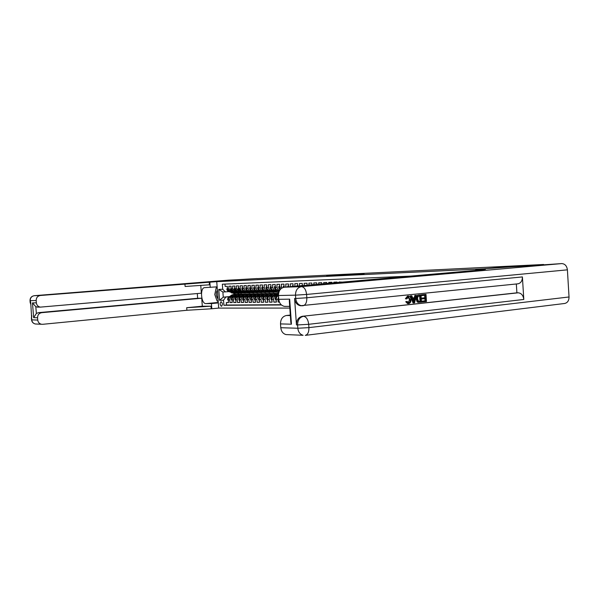 <?xml version="1.0" encoding="UTF-8"?>
<svg xmlns="http://www.w3.org/2000/svg" width="599" height="599" viewBox="0 0 599 599"><rect width="100%" height="100%" fill="white"/><g stroke="black" fill="none" stroke-linecap="round" stroke-linejoin="round"><path stroke-width="0.9" d="M345.271 275.031L364.177 273.676L345.271 275.031M221.428 306.299L221.488 306.299C222.798 304.681 222.663 303.154 221.091 301.709L221.038 301.709C219.728 303.319 219.855 304.846 221.428 306.299M326.71 275.802L341.063 274.814L326.717 275.952M257.031 278.542L236.186 279.778L216.748 281.657L484.059 268.801L543.607 264.488L257.038 278.632M337.596 275.398L356.847 274.035L337.596 275.42M335.552 275.525L348.97 274.424L335.552 275.525M228.511 302.413L226.325 302.615L228.526 302.592L228.331 299.957L229.806 299.934C229.836 298.167 230.593 297.119 232.09 296.812L232.929 296.73M232.217 302.368L230.001 302.577L232.232 302.555L232.038 299.904L233.528 299.882C233.558 298.1 234.321 297.052 235.819 296.737L236.665 296.655M235.969 302.33L233.722 302.54L235.984 302.517L235.789 299.844L237.301 299.822C237.324 298.032 238.095 296.977 239.6 296.655L240.454 296.58M239.772 302.285L237.496 302.502L239.78 302.48L239.585 299.792L241.12 299.77C241.15 297.965 241.914 296.902 243.434 296.58L244.287 296.505M243.621 302.248L241.315 302.465L243.636 302.443L243.441 299.732L244.991 299.71C245.021 297.89 245.792 296.819 247.312 296.505L248.173 296.423M247.522 302.203L245.193 302.428L247.537 302.405L247.342 299.68L248.922 299.657C248.944 297.823 249.716 296.745 251.251 296.423L252.112 296.34M251.483 302.158L249.117 302.39L251.498 302.368L251.295 299.62L252.898 299.597C252.92 297.755 253.699 296.67 255.234 296.34L256.102 296.265M255.496 302.121L253.092 302.345L255.511 302.323L255.309 299.56L256.926 299.537C256.956 297.681 257.735 296.587 259.277 296.258L260.153 296.183M259.562 302.076L257.128 302.308L259.577 302.285L259.374 299.5L261.014 299.478C261.037 297.606 261.823 296.505 263.373 296.176L264.256 296.093M263.68 302.031L261.216 302.27L263.695 302.24L263.493 299.44L265.162 299.418C265.185 297.531 265.971 296.423 267.528 296.093L268.412 296.011M267.858 301.986L265.364 302.225L267.873 302.203L267.678 299.38L269.363 299.35C269.385 297.456 270.179 296.34 271.736 296.011L272.635 295.928M272.096 301.933L269.565 302.181L272.111 302.158L271.909 299.313L273.623 299.29C273.646 297.381 274.439 296.258 276.012 295.921L276.91 295.839M276.394 301.889L273.825 302.143L276.416 302.113L276.206 299.253L277.943 299.23L278.595 296.872M279.366 301.978L278.146 302.098L279.411 302.083M347.675 281.642L344.455 281.927M342.329 282.114L339.131 281.979L339.161 282.391M337.065 282.578L337.027 282.062L333.898 282.181L333.942 282.848M331.883 283.035L331.831 282.264L328.746 282.384L328.814 283.305M326.777 283.477L326.71 282.458L323.67 282.578L323.752 283.746M321.753 283.919L321.663 282.653L318.675 282.773L318.773 284.181M316.804 284.36L316.699 282.848L313.756 282.96L313.869 284.615M311.929 284.787L311.809 283.042L308.904 283.155L309.039 285.042M307.122 285.206L306.988 283.23L304.127 283.334L304.277 285.461M302.39 285.626L302.24 283.409L299.425 283.522L299.59 285.873M297.733 286.03L297.561 283.597L294.783 283.701L294.963 286.277M293.136 286.434L292.948 283.776L290.216 283.881L290.41 286.674M288.606 286.839L288.404 283.948L285.708 284.053L285.925 287.071M284.151 287.228L283.926 284.121L281.268 284.226L281.702 288.179M280.519 289.212L279.718 287.183L279.508 284.293L276.888 284.398L277.097 287.273C277.344 289.025 278.206 289.998 279.673 290.193L279.785 290.193M278.198 290.23L277.936 290.245C276.468 290.051 275.607 289.077 275.36 287.333L275.158 284.465L272.575 284.562L272.777 287.415C273.024 289.16 273.885 290.126 275.345 290.32L276.461 290.23M273.893 290.358L273.631 290.365C272.171 290.178 271.317 289.212 271.07 287.475L270.868 284.63L268.315 284.735L268.517 287.565C268.771 289.295 269.625 290.253 271.077 290.44L273.631 291.069M269.647 290.485L269.385 290.493C267.933 290.305 267.079 289.347 266.832 287.625L266.63 284.795L264.122 284.892L264.324 287.707C264.571 289.422 265.417 290.38 266.869 290.567L269.303 291.129M262.766 288.501L263.582 290.081L267.536 292.012L269.76 292.439L265.192 290.612C263.755 290.425 262.909 289.474 262.661 287.767L262.459 284.959L259.981 285.057L260.183 287.849C260.43 289.557 261.276 290.5 262.721 290.687L263.815 290.605M258.656 288.636L259.472 290.208L263.41 292.125L265.627 292.544L261.082 290.74C259.629 290.545 258.79 289.602 258.543 287.902L258.341 285.117L255.9 285.214L256.095 287.992C256.342 289.684 257.188 290.62 258.626 290.807L259.719 290.725M254.605 288.77L255.421 290.328L259.345 292.23L261.553 292.649L257.016 290.859C255.563 290.672 254.725 289.729 254.478 288.044L254.283 285.281L251.872 285.371L252.067 288.126C252.314 289.811 253.152 290.74 254.59 290.927L255.676 290.844M250.599 288.905L251.423 290.455L255.331 292.342L257.533 292.754L253.01 290.972C251.558 290.792 250.719 289.856 250.472 288.179L250.277 285.431L247.896 285.528L248.098 288.261C248.338 289.931 249.177 290.859 250.607 291.047L251.685 290.964M249.281 291.084L249.027 291.092C247.597 290.904 246.766 289.983 246.518 288.314L246.324 285.588L243.98 285.678L244.175 288.396C244.414 290.058 245.253 290.979 246.676 291.159L247.746 291.077M245.373 291.196L245.118 291.204C243.696 291.024 242.865 290.103 242.625 288.448L242.423 285.738L240.109 285.828L240.311 288.531C240.551 290.178 241.375 291.092 242.797 291.271L243.86 291.196M241.509 291.309L238.776 288.583L238.582 285.888L236.298 285.978L236.493 288.658L238.964 291.384L240.027 291.309M237.706 291.421L234.98 288.711L234.786 286.037L232.532 286.127L232.726 288.785L235.19 291.496L236.246 291.421M233.947 291.533L231.229 288.838L231.034 286.18L228.811 286.27L229.005 288.913L231.461 291.608L232.509 291.526M228.331 299.957C228.361 298.19 229.118 297.149 230.615 296.842L233.101 296.61M232.038 299.904C232.06 298.122 232.824 297.082 234.321 296.767L236.837 296.535M235.789 299.844C235.811 298.055 236.575 297.007 238.088 296.685L240.626 296.453M239.585 299.792C239.615 297.988 240.379 296.932 241.891 296.61L244.467 296.378M252.194 296.056L252.568 296.018M243.441 299.732C243.464 297.92 244.235 296.857 245.755 296.535L248.353 296.295M252.374 295.928L252.748 295.891M256.17 295.966L256.567 295.936M247.342 299.68C247.365 297.853 248.143 296.775 249.671 296.453L252.299 296.213M256.35 295.839L256.746 295.801M260.198 295.884L260.617 295.846M251.295 299.62C251.325 297.778 252.104 296.7 253.632 296.378L256.29 296.131M260.385 295.749L260.805 295.711M264.286 295.801L264.728 295.756M255.309 299.56C255.331 297.71 256.117 296.617 257.652 296.295L260.34 296.048M264.473 295.666L264.915 295.621M268.427 295.711L268.891 295.666M259.374 299.5C259.397 297.636 260.183 296.542 261.726 296.213L264.444 295.958M268.614 295.577L269.086 295.532M272.627 295.621L273.114 295.577M263.493 299.44C263.523 297.561 264.309 296.46 265.859 296.131L268.607 295.876M272.815 295.479L273.309 295.434M276.888 295.532L277.404 295.479M267.678 299.38C267.701 297.486 268.487 296.378 270.044 296.041L272.83 295.786M277.075 295.389L277.592 295.344M271.909 299.313C271.939 297.411 272.732 296.295 274.29 295.958L277.105 295.696M289.819 308.073L218.687 308.096L216.748 281.657M226.325 302.615L226.504 305.026L223.891 305.28L281.448 304.973M223.891 305.28L223.517 300.234L219.548 300.294L218.747 289.399L222.716 289.265L222.349 284.211L410.667 276.109M224.977 284.098L225.142 286.412L227.343 286.329L227.53 288.965L230.233 291.638M278.146 302.098L277.943 299.23M273.825 302.143L273.623 299.29M269.565 302.181L269.363 299.35M265.364 302.225L265.162 299.418M261.216 302.27L261.014 299.478M257.128 302.308L256.926 299.537M253.092 302.345L252.898 299.597M249.117 302.39L248.922 299.657M245.193 302.428L244.991 299.71M241.315 302.465L241.12 299.77M237.496 302.502L237.301 299.822M233.722 302.54L233.528 299.882M230.001 302.577L229.806 299.934M226.504 305.026L281.163 304.711M229.537 296.602L223.262 297.171L229.245 296.805M228.825 291.638L222.88 292.005L223.262 297.171L219.548 300.294M240.865 293.188L240.933 294.109M278.528 295.876C277 296.25 276.229 297.381 276.206 299.253M266.869 290.567L265.462 290.605M262.721 290.687L261.336 290.732M258.626 290.807L257.263 290.852M254.59 290.927L253.242 290.964M222.716 289.265L225.426 291.938M225.801 297.119L223.517 300.234M218.747 289.399L222.88 292.005M343.819 275.091L355.312 274.14L343.826 275.121M335.403 275.435L341.145 275.046L335.403 275.435M217.377 290.23C215.79 292.769 215.895 295.502 217.684 298.437L217.999 298.714M217.197 287.842L216.164 287.932L217.205 287.894M218.171 301.042L217.123 301.057L214.764 294.543L216.164 287.932M408.189 302.72L409.529 299.725L408.061 296.969M408.638 302.75L408.638 302.75C409.821 302.398 410.337 301.387 410.188 299.717L408.533 296.924L406.833 298.923L405.381 298.774L407.492 296.101L408.151 296.093L407.492 296.101M406.833 298.923L406.032 298.766L408.645 296.086C410.083 296.445 410.862 297.621 410.966 299.627C411.079 301.874 410.308 303.191 408.66 303.596L407.552 303.603L405.718 301.701L407.14 301.394L408.361 302.75M412.614 297.928L414.321 297.748L414.8 295.449L416.275 295.352L414.575 302.862L413.699 302.952L411.026 295.891L411.857 295.809L412.629 297.988L414.98 297.74L415.459 295.434L416.275 295.352M413.699 302.952L413.048 302.959L410.375 295.899L411.857 295.809M422.662 301.986L422.609 301.147L425.664 300.818L425.522 298.594L422.669 298.901L422.617 298.062L425.462 297.763L425.297 295.262L421.441 295.607L421.389 294.768L426.009 294.349L426.481 301.567L422.003 301.986L421.943 301.155L425.005 300.825L424.863 298.669M422.669 298.901L422.01 298.908L421.958 298.07L424.803 297.77L424.646 295.329M301.664 305.76L300.391 305.737C297.059 304.988 295.127 302.57 294.596 298.489L296.46 324.913C296.52 320.061 298.504 317.185 302.398 316.279L518.18 292.806C521.355 293.151 523.226 295.374 523.803 299.47L522.403 276.925C522.365 280.856 520.875 283.155 517.925 283.821L517.626 283.844M516.338 283.986L516.892 292.829L302.398 316.279M416.095 299.013C415.946 296.692 416.702 295.382 418.387 295.075L421 294.865L421.479 302.113L418.117 302.338L417.151 301.889L416.095 299.013L416.754 298.998C416.597 296.677 417.361 295.367 419.045 295.067L421 294.865M525.563 266.083L502.082 267.229L475.733 269.528L484.179 269.221C487.092 269.236 484.838 269.572 477.433 270.239L284.375 287.206L301.454 286.629L561.742 263.582L525.563 266.083M475.733 269.528L475.793 270.381M290.066 304.696L289.302 300.705L289.676 299.156L291.443 324.194L280.519 323.917L280.789 327.713L297.823 328.245L297.591 324.943L296.46 324.913M280.519 323.917C280.579 319.185 282.533 316.384 286.374 315.501L290.35 315.546M290.313 315.081L286.374 315.501M287.737 334.654L285.963 334.571C282.968 333.688 281.245 331.404 280.789 327.713M561.742 263.582C564.947 263.815 566.841 265.904 567.403 269.842L569.035 296.977C568.998 300.668 567.515 302.839 564.602 303.483L305.265 335.365C307.781 334.706 309.002 332.123 308.919 327.623L569.035 296.977M285.73 306.396L284.473 306.374C281.193 305.64 279.291 303.289 278.767 299.313L289.676 299.156M294.596 298.489L295.726 298.474L295.494 295.157L278.498 295.509L278.767 299.313M278.498 295.509C278.565 290.785 280.519 288.014 284.375 287.206M516.892 292.829L518.18 292.806M291.443 324.194L290.844 322.606L291.024 318.211M422.1 295.592L422.048 294.76L421.389 294.768M422.048 294.76L426.009 294.349M425.462 297.763L424.803 297.77M422.617 298.062L421.958 298.07M425.664 300.818L425.005 300.825M422.609 301.147L421.943 301.155M418.117 302.338L418.776 302.338L417.81 301.881L416.754 298.998M420.288 295.779L417.9 296.542L417.533 298.938L418.634 301.424L420.655 301.357L420.288 295.779M419.045 295.067L418.387 295.075M417.81 301.881L417.151 301.889M418.641 302.315L417.982 302.315M420.655 301.357L419.996 301.364L419.629 295.846M419.547 301.477L419.996 301.364M414.373 300.683L414.8 298.602L412.921 298.804L414.081 302.068L414.373 300.683L413.714 300.691L414.134 298.676M415.459 295.434L414.8 295.449M414.98 297.74L414.321 297.748M411.026 295.891L410.375 295.899M410.188 299.717L409.529 299.725M407.552 303.603L408.211 303.596L406.369 301.701L405.718 301.701M406.369 301.701L407.14 301.394M406.032 298.766L405.381 298.774M36.524 324.037L35.356 323.992C33.259 323.453 32.054 322.082 31.747 319.873L30.736 302.577L30.197 300.661C30.25 297.845 31.627 296.183 34.323 295.689L40.358 295.487C37.625 295.988 36.232 297.673 36.18 300.541L30.002 300.638M228.758 280.145L34.323 295.689L228.758 280.145L236.081 279.785L221.181 280.976L231.469 280.474L40.358 295.487M217.13 286.839L204.633 287.632C199.729 287.76 201.054 304.03 205.936 303.611L211.417 303.566L211.806 308.762L186.881 310.275L42.656 324.306L35.356 323.992C33.155 323.453 31.882 322.075 31.552 319.859L37.744 320.061L37.557 317.762L33.649 317.665L32.466 302.899L35.828 306.718L36.367 313.457L38.568 312.633L41.728 312.671C39.002 313.195 37.61 314.894 37.557 317.762M210.234 287.415L209.845 282.211M32.466 302.899L36.367 302.847C36.726 305.25 38.066 306.681 40.388 307.122L201.354 293.203L200.77 285.319M197.303 293.555L197.648 298.287L201.721 298.212L41.728 312.671M202.312 306.216L211.013 306.186L186.693 307.714L202.312 306.216L201.721 298.212M36.367 302.847L36.18 300.541M218.306 302.914L211.417 303.566M218.687 308.088L211.806 308.762M37.744 320.061C38.059 322.307 39.279 323.7 41.398 324.246M38.321 307.13L35.828 306.718M197.648 298.287L38.568 312.633M209.246 282.234L209.44 284.817L185.113 286.472L184.919 283.904M36.367 313.457L33.649 317.665M218.223 301.769L217.474 301.05M216.733 299.964L215.513 296.617M215.191 292.507L215.969 288.853M216.464 287.902L217.145 287.093M217.19 287.655L216.651 287.887M217.632 301.05L218.178 301.207M218.178 301.17L217.692 301.215M302.383 285.431L301.559 285.693M302.375 285.394L301.611 285.461M297.703 285.596L296.849 286.112M297.696 285.558L296.954 285.626M293.091 285.76L292.372 285.79L292.215 286.517M293.083 285.73L292.372 285.79M288.546 285.925L287.849 285.948L287.647 286.921M288.538 285.888L287.849 285.948M284.061 286.09L283.394 286.112L283.11 287.475M284.061 286.052L283.394 286.112M279.651 286.247L278.999 286.27L278.677 287.857L280.085 289.751M279.853 287.954L280.347 289.422M279.643 286.21L278.999 286.27M276.266 300.009L275.637 300.017L275.091 298.459L275.914 296.565L278.475 294.701M277.936 296.041L278.505 295.621M278.483 295.27L276.731 296.55L275.952 297.853L276.266 298.287M275.293 286.397L274.664 286.419L274.349 287.999L275.428 289.721L279.104 291.533M278.722 290.216L279.531 290.62M275.495 288.089L275.285 288.553L276.244 289.699L279.254 291.181M279.351 290.957L277.891 290.238M275.293 286.367L274.664 286.419M276.588 295.741L278.483 294.446M274.716 295.921L278.602 293.33M271.968 300.062L271.362 300.077L270.823 298.527L271.647 296.647L275.3 293.997L278.303 293.143M273.653 296.116L278.632 293.151L276.109 293.974L272.448 296.632L271.669 297.928L271.968 298.369M271.003 286.554L270.396 286.577L270.082 288.141L271.16 289.856L275.143 291.81L277.382 292.237M274.417 290.343L278.213 292.215L273.601 290.365M276.416 290.238L277.981 290.979M271.197 288.224L271.968 289.826L275.952 291.788L278.707 292.2M271.003 286.524L270.396 286.577M272.335 295.831L274.866 294.311M270.471 296.003L273.174 294.042L276.678 293.308M267.731 300.121L267.139 300.129L266.615 298.594L267.431 296.722L271.07 294.094L274.057 293.248M269.43 296.191L272.373 294.064L275.368 293.211M274.559 293.233L271.871 294.072L268.225 296.707L267.446 297.995L267.723 298.444M266.765 286.704L266.181 286.726L265.874 288.284L266.944 289.983L270.913 291.923L273.151 292.349M270.171 290.47L273.024 291.863L276.072 292.14M266.967 288.366L267.746 289.961L271.714 291.9L273.953 292.327L269.37 290.493M266.765 286.674L266.181 286.726M268.142 295.913L270.628 294.416M266.278 296.086L268.981 294.139L272.455 293.413M263.545 300.181L262.983 300.189L262.459 298.661L263.275 296.805L266.899 294.191L269.864 293.345M265.267 296.265L268.187 294.161L271.16 293.315M270.366 293.338L267.686 294.169L264.062 296.79L263.283 298.07L263.545 298.519M262.594 286.854L262.033 286.876L261.726 288.418L262.796 290.111L266.75 292.035L268.973 292.454M265.986 290.59L268.824 291.975L271.849 292.252M262.594 286.824L262.033 286.876M264.002 296.003L266.45 294.521M262.152 296.176L264.84 294.236L268.292 293.51M259.427 300.234L258.88 300.241L258.364 298.729L259.172 296.879L262.789 294.289L265.731 293.45M261.157 296.34L264.054 294.259L267.004 293.42M266.226 293.435L263.567 294.266L259.951 296.864L259.427 298.587M258.476 287.003L257.929 287.018L257.637 288.553L258.701 290.23L262.632 292.147L264.848 292.567M261.853 290.717L264.683 292.087L267.686 292.364M258.476 286.973L257.929 287.018M259.921 296.086L262.325 294.618M258.079 296.258L260.752 294.334L264.181 293.607M255.361 300.286L254.837 300.294L254.328 298.796L255.137 296.962L258.731 294.379L261.658 293.547M257.106 296.415L259.981 294.349L262.916 293.517M262.145 293.54L259.494 294.364L255.9 296.947L255.339 298.661M254.418 287.146L253.894 287.168L253.602 288.688L254.657 290.358L258.573 292.252L260.782 292.671M257.78 290.829L260.595 292.2L263.582 292.477M254.41 287.123L253.894 287.168M255.893 296.168L258.259 294.723M254.058 296.333L256.724 294.431L260.131 293.705M251.348 300.346L250.846 300.346L250.345 298.856L251.146 297.037L254.725 294.476L257.637 293.652M253.107 296.49L255.96 294.446L258.873 293.615M258.117 293.637L255.481 294.453L251.894 297.022L251.34 298.729M250.412 287.288L249.903 287.31L249.618 288.823L250.674 290.478L254.575 292.364L256.769 292.776M253.766 290.949L256.567 292.305L259.532 292.589M250.404 287.265L249.903 287.31M251.924 296.25L254.246 294.82M250.09 296.415L252.748 294.521L256.132 293.802M247.394 300.399L246.908 300.406L246.406 298.923L247.207 297.111L250.779 294.566L253.669 293.75M249.154 296.565L251.999 294.536L254.889 293.72M254.148 293.735L251.52 294.551L247.956 297.097L247.38 298.796M246.459 287.43L245.972 287.445L245.687 288.95L246.736 290.597L250.629 292.469L252.815 292.881M249.798 291.069L252.591 292.417L255.533 292.694M246.653 289.032L247.484 290.575L251.37 292.447L253.564 292.859L249.057 291.092M246.459 287.408L245.972 287.445M248.001 296.325L250.27 294.925M246.182 296.498L248.825 294.611L252.186 293.892M243.494 300.451L243.022 300.458L242.528 298.983L243.329 297.186L246.878 294.656L249.753 293.839M245.261 296.64L248.083 294.633L250.959 293.81M250.225 293.832L247.619 294.641L244.063 297.171L243.501 298.856M242.093 287.587L242.558 287.55L242.093 287.587L241.816 289.077L242.857 290.71L246.728 292.574L248.907 292.978M245.889 291.181L248.675 292.522L251.587 292.799M242.752 289.167L243.591 290.687L247.469 292.552L249.648 292.963L245.156 291.204M244.137 296.408L246.361 295.022M242.318 296.572L244.954 294.701L248.293 293.989M239.637 300.503L239.188 300.503L238.702 299.043L239.495 297.261L243.037 294.745L245.889 293.937M241.419 296.707L244.22 294.723L247.08 293.907M246.361 293.922L243.763 294.73L240.221 297.246L239.637 298.916M238.709 287.707L238.26 287.722L237.99 289.205L239.031 290.829L242.887 292.679L245.058 293.083M242.033 291.294L244.804 292.626L247.694 292.904M240.401 291.121L245.298 293.076L241.307 291.316M238.904 289.295L240.311 291.069M238.709 287.685L238.26 287.722M240.319 296.483L242.513 295.112M238.507 296.647L241.127 294.79L244.452 294.079M235.841 300.556L234.92 299.103L235.714 297.329L239.241 294.835L242.071 294.034M237.623 296.782L240.409 294.805L243.246 294.004M242.543 294.019L239.959 294.82L236.425 297.321L235.834 298.976M234.913 287.842L234.479 287.857L234.216 289.332L235.25 290.942L239.091 292.776L241.255 293.181M238.222 291.406L240.978 292.724L243.86 293.008M236.71 291.279L241.487 293.173L237.511 291.428M235.108 289.429L236.403 291.129M234.913 287.82L234.479 287.857M236.553 296.557L238.709 295.21M234.748 296.722L237.361 294.88L240.656 294.169M232.09 300.601L231.192 299.163L231.985 297.404L235.497 294.925L238.312 294.124M233.88 296.849L236.65 294.895L239.473 294.094M238.776 294.109L236.201 294.91L232.689 297.389L232.083 299.036M230.75 287.992L231.169 287.954L230.488 289.452L231.521 291.054L235.347 292.881L237.496 293.278M234.464 291.518L237.211 292.829L240.064 293.113M233.018 291.413L238.207 293.263M238.657 293.248L233.76 291.541M231.364 289.557L232.592 291.211M232.831 296.64L234.95 295.307M231.042 296.797L233.64 294.97L236.912 294.259M228.384 300.653L227.515 299.223L228.301 297.471L231.798 295.007L234.591 294.214M230.188 296.924L232.936 294.985L235.744 294.184M235.055 294.206L232.494 294.993L228.998 297.463L228.436 299.103M227.47 288.112L226.811 289.579L227.837 291.166L233.79 293.375M230.757 291.623L233.49 292.926L236.328 293.211M229.357 291.533L234.494 293.36M234.935 293.345L230.061 291.653M227.665 289.684L228.84 291.294M227.47 288.089L227.073 288.126M230.615 296.842L232.09 296.812M234.321 296.767L235.819 296.737M238.088 296.685L239.6 296.655M241.891 296.61L243.434 296.58M245.755 296.535L247.312 296.505M249.671 296.453L251.251 296.423M253.632 296.378L255.234 296.34M257.652 296.295L259.277 296.258M261.726 296.213L263.373 296.176M265.859 296.131L267.528 296.093M270.044 296.041L271.736 296.011M274.29 295.958L276.012 295.921M227.53 288.965L229.005 288.913M231.229 288.838L232.726 288.785M234.98 288.711L236.493 288.658M238.776 288.583L240.311 288.531M242.625 288.448L244.175 288.396M246.518 288.314L248.098 288.261M250.472 288.179L252.067 288.126M254.478 288.044L256.095 287.992M258.543 287.902L260.183 287.849M262.661 287.767L264.324 287.707M266.832 287.625L268.517 287.565M271.07 287.475L272.777 287.415M275.36 287.333L277.097 287.273M279.718 287.183L281.47 287.123M284.128 287.033L285.918 286.966M477.118 270.269L477.066 269.468M567.403 269.842L306.598 294.446L306.83 297.77L522.403 276.925M523.803 299.47L308.687 324.306L308.919 327.623L297.823 328.245C298.287 332.041 300.039 334.392 303.079 335.29L285.963 334.571M303.536 316.294C299.635 317.2 297.651 320.083 297.591 324.943L308.687 324.306C308.066 319.477 306.344 316.804 303.536 316.294M301.454 286.629C297.546 287.453 295.554 290.298 295.494 295.157L306.598 294.446C305.969 289.617 304.255 287.011 301.454 286.629M302.794 305.752L303.064 305.737C305.647 305.041 306.905 302.39 306.83 297.77L295.726 298.474C296.258 302.562 298.197 304.981 301.529 305.73L302.794 305.752M211.013 306.186L211.2 308.762M186.693 307.714L186.881 310.275M30.886 304.404L30.16 302.585L30.908 304.726M31.784 315.666L31.395 317.942L31.822 316.07M31.545 319.806L31.395 317.889M218.268 302.45L205.936 303.611M279.808 287.782L278.685 287.82M280.212 289.579L279.755 289.594M280.003 288.381L279.628 288.411M275.106 298.497L276.236 298.482M275.914 296.565L276.731 296.55M276.386 297.815L275.952 297.853M275.45 287.924L274.357 287.962M276.244 289.699L275.428 289.721M270.838 298.564L271.939 298.549M276.618 293.967L277.434 293.944M275.3 293.997L276.109 293.974M271.647 296.647L272.448 296.632M272.088 297.89L271.669 297.928M271.16 288.067L270.089 288.104M275.952 291.788L275.143 291.81M277.277 291.75L276.468 291.773M271.968 289.826L271.16 289.856M266.63 298.631L267.701 298.616M272.373 294.064L273.174 294.042M271.07 294.094L271.871 294.072M267.431 296.722L268.225 296.707M267.85 297.958L267.446 297.995M266.922 288.209L265.881 288.239M271.714 291.9L270.913 291.923M273.024 291.863L272.223 291.885M267.746 289.961L266.944 289.983M262.474 298.699L263.523 298.684M268.187 294.161L268.981 294.139M266.899 294.191L267.686 294.169M263.275 296.805L264.062 296.79M263.672 298.032L263.283 298.07M262.751 288.344L261.733 288.381M267.536 292.012L266.75 292.035M268.824 291.975L268.03 291.998M263.582 290.081L262.796 290.111M258.379 298.766L259.397 298.751M264.054 294.259L264.84 294.236M262.789 294.289L263.567 294.266M259.172 296.879L259.951 296.864M259.554 298.107L259.18 298.137M258.633 288.486L257.645 288.516M263.41 292.125L262.632 292.147M264.683 292.087L263.904 292.11M259.472 290.208L258.701 290.23M254.343 298.834L255.331 298.819M259.981 294.349L260.752 294.334M258.731 294.379L259.494 294.364M255.137 296.962L255.9 296.947M254.568 288.621L253.609 288.651M259.345 292.23L258.573 292.252M260.595 292.2L259.831 292.222M255.421 290.328L254.657 290.358M250.352 298.894L251.325 298.879M255.96 294.446L256.724 294.431M254.725 294.476L255.481 294.453M251.146 297.037L251.894 297.022M250.562 288.748L249.626 288.785M255.331 292.342L254.575 292.364M256.567 292.305L255.81 292.327M251.423 290.455L250.674 290.478M246.421 298.961L247.365 298.946M251.999 294.536L252.748 294.521M250.779 294.566L251.52 294.551M247.207 297.111L247.956 297.097M246.608 288.883L245.695 288.913M251.37 292.447L250.629 292.469M252.591 292.417L251.842 292.432M247.484 290.575L246.736 290.597M242.543 299.021L243.464 299.006M248.083 294.633L248.825 294.611M246.878 294.656L247.619 294.641M243.329 297.186L244.063 297.171M242.707 289.01L241.816 289.04M247.469 292.552L246.728 292.574M248.675 292.522L247.934 292.537M243.591 290.687L242.857 290.71M238.716 299.081L239.615 299.066M244.22 294.723L244.954 294.701M243.037 294.745L243.763 294.73M239.495 297.261L240.221 297.246M238.859 289.137L237.998 289.167M243.613 292.656L242.887 292.679M244.804 292.626L244.07 292.641M239.75 290.807L239.031 290.829M234.935 299.141L235.811 299.126M240.409 294.805L241.127 294.79M239.241 294.835L239.959 294.82M235.714 297.329L236.425 297.321M235.063 289.265L234.216 289.295M239.81 292.761L239.091 292.776M240.978 292.724L240.259 292.746M235.961 290.919L235.25 290.942M231.207 299.201L232.06 299.186M236.65 294.895L237.361 294.88M235.497 294.925L236.201 294.91M231.985 297.404L232.689 297.389M231.319 289.392L230.495 289.422M236.051 292.859L235.347 292.881M237.211 292.829L236.5 292.851M232.225 291.032L231.521 291.054M227.523 299.26L228.361 299.245M232.936 294.985L233.64 294.97M231.798 295.007L232.494 294.993M228.301 297.471L228.998 297.463M227.62 289.512L226.819 289.542M232.345 292.963L231.648 292.978M233.49 292.926L232.786 292.948M228.533 291.144L227.837 291.166M277.936 290.245L279.673 290.193M273.631 290.365L275.345 290.32M269.385 290.493L271.077 290.44M249.027 291.092L250.607 291.047M245.118 291.204L246.676 291.159M241.255 291.316L242.797 291.271M237.451 291.428L238.964 291.384M233.692 291.541L235.19 291.496M229.986 291.646L231.461 291.608M289.699 306.359L284.473 306.374M517.925 283.821L300.391 305.737M290.844 322.606L289.302 300.705M40.388 307.122L37.243 307.13M34.285 295.689C31.477 296.198 30.055 297.853 30.01 300.661L30.16 302.585M276.888 292.252L277.696 292.23M272.65 292.364L273.451 292.342M268.472 292.469L269.265 292.447M264.354 292.582L265.132 292.559M260.295 292.686L261.059 292.664M256.282 292.791L257.038 292.769M252.329 292.889L253.078 292.874M248.428 292.993L249.162 292.978M244.572 293.098L245.298 293.076M240.768 293.196L241.487 293.173M237.017 293.293L237.728 293.27M238.177 293.263L238.889 293.24M233.318 293.39L234.014 293.368M234.456 293.36L235.16 293.338"/></g></svg>
